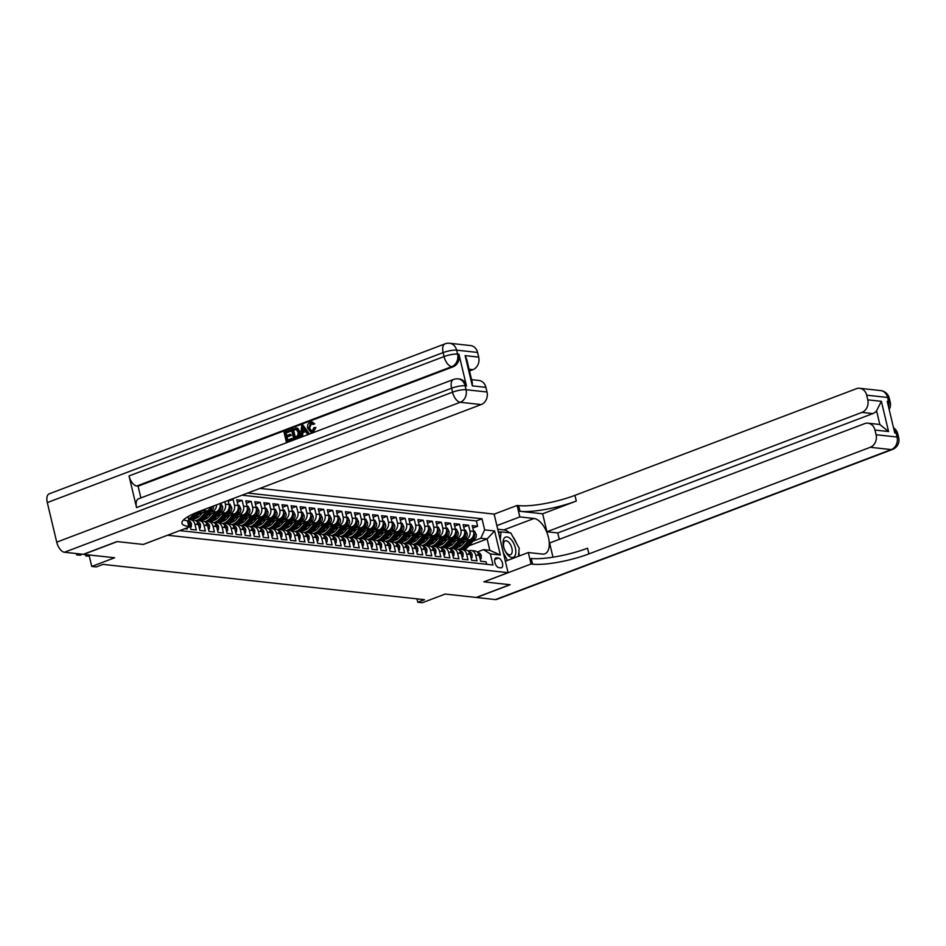 <?xml version="1.0" encoding="UTF-8"?>
<svg xmlns="http://www.w3.org/2000/svg" width="946" height="946" viewBox="0 0 946 946"><rect width="100%" height="100%" fill="white"/><g stroke="black" fill="none" stroke-linecap="round" stroke-linejoin="round"><path stroke-width="1.42" d="M89.019 554.947L91.75 566.429L114.643 557.762L83.626 554.356L117.28 541.597L143.319 544.458L167.537 535.235L508.073 572.673L494.131 514.104L259.973 488.396M508.073 572.673L483.844 581.849L509.882 584.711L476.228 597.458L445.211 594.053L422.318 602.732L417.789 602.235L424.518 599.681L103.008 564.384L96.279 566.926L91.75 566.429M184.671 528.743L187.237 529.027L186.965 527.88M190.205 526.65L190.856 529.429L196.295 530.02L194.923 524.25L198.542 524.64A6.657 5.581 -83.7 0 0 193.883 520.064L190.264 519.661A6.657 5.581 96.3 0 1 194.923 524.25M198.542 524.64L199.913 530.422L205.353 531.013L203.981 525.243L207.6 525.633A6.657 5.581 -83.7 0 0 202.941 521.057L199.322 520.655A6.657 5.581 96.3 0 1 203.981 525.243M208.333 528.731L209.397 528.849L209.539 525.858L207.6 525.645L208.971 531.416L214.411 532.007L213.027 526.236L216.658 526.638A6.657 5.581 -83.7 0 0 211.999 522.05L208.368 521.648A6.657 5.581 96.3 0 1 213.027 526.236M217.391 529.725L218.455 529.843L218.597 526.851L216.658 526.638L218.029 532.409L223.469 533.012L222.085 527.229L225.716 527.632A6.657 5.581 -83.7 0 0 221.057 523.043L217.426 522.641A6.657 5.581 96.3 0 1 222.085 527.229M226.449 530.718L227.513 530.836L227.655 527.844L225.716 527.632L227.087 533.402L232.527 534.005L231.143 528.223L234.774 528.625A6.657 5.581 -83.7 0 0 230.115 524.037L226.484 523.646A6.657 5.581 96.3 0 1 231.143 528.223M235.507 531.711L236.571 531.829L236.713 528.838L234.774 528.625L236.145 534.395L241.573 534.998L240.201 529.216L243.82 529.618A6.657 5.581 -83.7 0 0 239.161 525.03L235.542 524.64A6.657 5.581 96.3 0 1 240.201 529.216M244.565 532.704L245.617 532.823L245.771 529.831L243.832 529.618L245.203 535.389L250.631 535.992L249.259 530.209L252.878 530.611A6.657 5.581 -83.7 0 0 248.219 526.023L244.6 525.633A6.657 5.581 96.3 0 1 249.259 530.209M253.623 533.698L254.675 533.816L254.829 530.836L252.878 530.611L254.261 536.382L259.689 536.985L258.317 531.203L261.936 531.605A6.657 5.581 -83.7 0 0 257.277 527.017L253.658 526.626A6.657 5.581 96.3 0 1 258.317 531.203M262.669 534.703L263.733 534.809L263.887 531.829L261.936 531.617L263.319 537.387L268.747 537.978L267.375 532.208L270.994 532.598A6.657 5.581 -83.7 0 0 266.334 528.022L262.716 527.62A6.657 5.581 96.3 0 1 267.375 532.208M271.727 535.696L272.791 535.803L272.945 532.823L270.994 532.61L272.365 538.38L277.805 538.972L276.433 533.201L280.051 533.591A6.657 5.581 -83.7 0 0 275.392 529.015L271.774 528.613A6.657 5.581 96.3 0 1 276.433 533.201M280.785 536.689L281.849 536.808L281.991 533.816L280.051 533.603L281.423 539.374L286.863 539.965L285.479 534.194L289.109 534.585A6.657 5.581 -83.7 0 0 284.45 530.008L280.832 529.606A6.657 5.581 96.3 0 1 285.479 534.194M289.843 537.683L290.907 537.801L291.049 534.809L289.109 534.596L290.481 540.367L295.921 540.958L294.537 535.188L298.167 535.578A6.657 5.581 -83.7 0 0 293.508 531.002L289.878 530.6A6.657 5.581 96.3 0 1 294.537 535.188M298.167 535.578L299.539 541.36L304.979 541.952L303.595 536.181L307.225 536.583A6.657 5.581 -83.7 0 0 302.566 531.995L298.936 531.593A6.657 5.581 96.3 0 1 303.595 536.181M307.958 539.669L309.023 539.788L309.165 536.796L307.225 536.583L308.597 542.354L314.025 542.945L312.653 537.174L316.271 537.576A6.657 5.581 -83.7 0 0 311.624 532.988L307.994 532.586A6.657 5.581 96.3 0 1 312.653 537.174M317.016 540.663L318.069 540.781L318.223 537.789L316.283 537.576L317.655 543.347L323.083 543.95L321.711 538.168L325.329 538.57A6.657 5.581 -83.7 0 0 320.67 533.982L317.052 533.579A6.657 5.581 96.3 0 1 321.711 538.168M326.074 541.656L327.127 541.774L327.281 538.782L325.329 538.57L326.713 544.34L332.141 544.943L330.769 539.161L334.387 539.563A6.657 5.581 -83.7 0 0 329.728 534.975L326.11 534.585A6.657 5.581 96.3 0 1 330.769 539.161M335.132 542.649L336.185 542.768L336.338 539.776L334.387 539.563L335.771 545.334L341.199 545.937L339.827 540.154L343.445 540.556A6.657 5.581 -83.7 0 0 338.786 535.968L335.168 535.578A6.657 5.581 96.3 0 1 339.827 540.154M344.178 543.643L345.243 543.761L345.396 540.769L343.445 540.556L344.817 546.327L350.257 546.93L348.885 541.147L352.503 541.55A6.657 5.581 -83.7 0 0 347.844 536.961L344.226 536.571A6.657 5.581 96.3 0 1 348.885 541.147M353.236 544.636L354.301 544.754L354.443 541.774L352.503 541.55L353.875 547.32L359.314 547.923L357.943 542.141L361.561 542.543A6.657 5.581 -83.7 0 0 356.902 537.955L353.284 537.565A6.657 5.581 96.3 0 1 357.943 542.141M362.294 545.641L363.359 545.747L363.5 542.768L361.561 542.555L362.933 548.325L368.372 548.917L366.989 543.146L370.619 543.536A6.657 5.581 -83.7 0 0 365.96 538.96L362.33 538.558A6.657 5.581 96.3 0 1 366.989 543.146M371.352 546.634L372.417 546.741L372.558 543.761L370.619 543.548L371.991 549.319L377.43 549.91L376.047 544.139L379.677 544.529A6.657 5.581 -83.7 0 0 375.018 539.953L371.388 539.551A6.657 5.581 96.3 0 1 376.047 544.139M380.41 547.628L381.475 547.746L381.616 544.754L379.677 544.541L381.049 550.312L386.488 550.903L385.105 545.133L388.735 545.523A6.657 5.581 -83.7 0 0 384.076 540.946L380.446 540.544A6.657 5.581 96.3 0 1 385.105 545.133M389.468 548.621L390.532 548.739L390.674 545.747L388.735 545.535L390.107 551.305L395.534 551.896L394.163 546.126L397.781 546.516A6.657 5.581 -83.7 0 0 393.122 541.94L389.504 541.538A6.657 5.581 96.3 0 1 394.163 546.126M397.781 546.516L399.165 552.298L404.592 552.89L403.221 547.119L406.839 547.521A6.657 5.581 -83.7 0 0 402.18 542.933L398.562 542.531A6.657 5.581 96.3 0 1 403.221 547.119M407.584 550.607L408.637 550.726L408.79 547.734L406.839 547.521L408.223 553.292L413.65 553.883L412.279 548.112L415.897 548.514A6.657 5.581 -83.7 0 0 411.238 543.926L407.62 543.524A6.657 5.581 96.3 0 1 412.279 548.112M416.63 551.601L417.694 551.719L417.848 548.727L415.897 548.514L417.281 554.285L422.708 554.888L421.337 549.106L424.955 549.508A6.657 5.581 -83.7 0 0 420.296 544.92L416.678 544.529A6.657 5.581 96.3 0 1 421.337 549.106M425.688 552.594L426.752 552.712L426.906 549.721L424.955 549.508L426.327 555.278L431.766 555.881L430.395 550.099L434.013 550.501A6.657 5.581 -83.7 0 0 429.354 545.913L425.735 545.523A6.657 5.581 96.3 0 1 430.395 550.099M434.746 553.587L435.81 553.706L435.952 550.714L434.013 550.501L435.385 556.272L440.824 556.875L439.441 551.092L443.071 551.494A6.657 5.581 -83.7 0 0 438.412 546.906L434.793 546.516A6.657 5.581 96.3 0 1 439.441 551.092M443.804 554.581L444.868 554.699L445.01 551.707L443.071 551.494L444.443 557.265L449.882 557.868L448.499 552.086L452.129 552.488A6.657 5.581 -83.7 0 0 447.47 547.9L443.84 547.509A6.657 5.581 96.3 0 1 448.499 552.086M452.862 555.574L453.926 555.692L454.068 552.712L452.129 552.488L453.501 558.27L458.94 558.861L457.557 553.079L461.187 553.481A6.657 5.581 -83.7 0 0 456.528 548.905L452.898 548.503A6.657 5.581 96.3 0 1 457.557 553.079M461.92 556.579L462.984 556.686L463.126 553.706L461.187 553.493L462.559 559.263L467.986 559.855L466.615 554.084L470.233 554.474A6.657 5.581 -83.7 0 0 465.586 549.898L461.955 549.496A6.657 5.581 96.3 0 1 466.615 554.084M470.978 557.572L472.03 557.691L472.184 554.699L470.245 554.486L471.616 560.257L477.044 560.848L475.672 555.077A6.657 5.581 -83.7 0 0 471.013 550.489A6.657 5.581 -83.7 0 0 468.778 550.785L468.187 551.01M461.589 542.85L469.689 539.788A6.657 5.581 -83.7 0 0 473.568 531.416L472.184 525.633L477.624 526.236L472.764 528.069M463.954 540.19L466.059 539.386A6.657 5.581 -83.7 0 0 469.937 531.013L468.566 525.243L463.706 527.076M468.566 525.243L463.126 524.64L464.51 530.422A6.657 5.581 -83.7 0 1 460.631 538.794L452.531 541.857M443.473 540.864L451.573 537.801A6.657 5.581 -83.7 0 0 455.452 529.429L454.08 523.646L459.508 524.25L454.659 526.082M434.415 539.87L442.515 536.808A6.657 5.581 -83.7 0 0 446.394 528.436L445.022 522.653L450.45 523.256L445.601 525.089M425.357 538.877L433.457 535.803A6.657 5.581 -83.7 0 0 437.336 527.442L435.964 521.66L441.392 522.251L436.544 524.096M416.299 537.884L424.399 534.809A6.657 5.581 -83.7 0 0 428.278 526.437L426.906 520.667L432.334 521.258L427.486 523.103M407.253 536.89L415.353 533.816A6.657 5.581 -83.7 0 0 419.22 525.444L417.848 519.673L423.288 520.265L418.428 522.109M398.195 535.897L406.295 532.823A6.657 5.581 -83.7 0 0 410.174 524.451L408.79 518.68L414.23 519.271L409.37 521.116M389.137 534.904L397.237 531.829A6.657 5.581 -83.7 0 0 401.116 523.457L399.732 517.687L405.172 518.278L400.312 520.123M380.079 533.911L388.179 530.836A6.657 5.581 -83.7 0 0 392.058 522.464L390.674 516.693L396.114 517.285L391.254 519.129M371.021 532.905L379.121 529.843A6.657 5.581 -83.7 0 0 383 521.471L381.616 515.688L387.056 516.291L382.208 518.124M361.963 531.912L370.063 528.849A6.657 5.581 -83.7 0 0 373.942 520.477L372.57 514.695L377.998 515.298L373.15 517.131M352.905 530.919L361.005 527.856A6.657 5.581 -83.7 0 0 364.884 519.484L363.512 513.702L368.94 514.305L364.092 516.138M343.847 529.926L351.947 526.863A6.657 5.581 -83.7 0 0 355.826 518.491L354.454 512.708L359.882 513.311L355.034 515.144M334.801 528.932L342.89 525.87A6.657 5.581 -83.7 0 0 346.768 517.497L345.396 511.715L350.824 512.318L345.976 514.151M325.743 527.939L333.843 524.864A6.657 5.581 -83.7 0 0 337.71 516.504L336.338 510.722L341.778 511.313L336.918 513.158M316.685 526.946L324.785 523.871A6.657 5.581 -83.7 0 0 328.664 515.499L327.281 509.728L332.72 510.32L327.86 512.164M307.627 525.952L315.728 522.878A6.657 5.581 -83.7 0 0 319.606 514.506L318.223 508.735L323.662 509.326L318.802 511.171M298.569 524.959L306.67 521.885A6.657 5.581 -83.7 0 0 310.548 513.512L309.165 507.742L314.604 508.333L309.744 510.178M289.511 523.966L297.612 520.891A6.657 5.581 -83.7 0 0 301.49 512.519L300.119 506.749L305.546 507.34L300.698 509.185M280.454 522.961L288.554 519.898A6.657 5.581 -83.7 0 0 292.432 511.526L291.061 505.755L296.488 506.347L291.64 508.191M271.396 521.967L279.496 518.905A6.657 5.581 -83.7 0 0 283.374 510.533L282.003 504.75L287.43 505.353L282.582 507.186M262.338 520.974L270.438 517.911A6.657 5.581 -83.7 0 0 274.316 509.539L272.945 503.757L278.372 504.36L273.524 506.193M253.292 519.981L261.392 516.918A6.657 5.581 -83.7 0 0 265.258 508.546L263.887 502.764L269.326 503.367L264.466 505.199M244.234 518.987L252.334 515.925A6.657 5.581 -83.7 0 0 256.2 507.553L254.829 501.77L260.268 502.373L255.408 504.206M235.176 517.994L243.276 514.931A6.657 5.581 -83.7 0 0 247.154 506.559L245.771 500.777L251.21 501.38L246.35 503.213M226.118 517.001L234.218 513.926A6.657 5.581 -83.7 0 0 238.096 505.554L236.713 499.784L242.152 500.375L237.292 502.22M231.451 499.204L233.094 499.382L228.246 501.226M213.619 505.956A4.411 3.701 96.3 0 1 212.46 509.977L205.637 517.687L203.91 517.497A12.747 10.666 -83.7 0 1 199.287 520.655A6.657 5.581 96.3 0 0 197.087 520.95L196.496 521.175M220.714 503.272L222.606 506.559A4.411 3.701 96.3 0 1 221.518 510.97L214.683 518.68L212.968 518.491A12.747 10.666 -83.7 0 1 208.333 521.648A6.657 5.581 96.3 0 0 206.133 521.944L205.53 522.18M228.944 504.171L230.008 504.289L231.664 507.553A4.411 3.701 96.3 0 1 230.576 511.975L223.741 519.673L222.026 519.484A12.747 10.666 -83.7 0 1 217.391 522.641A6.657 5.581 96.3 0 0 215.191 522.937L214.588 523.173M226.484 523.646A6.657 5.581 96.3 0 0 224.249 523.93L223.623 524.155M235.542 524.64A6.657 5.581 96.3 0 0 233.307 524.924L232.681 525.148M244.6 525.633A6.657 5.581 96.3 0 0 242.365 525.929L241.774 526.142M265.176 508.156L266.228 508.274L267.895 511.538A4.411 3.701 96.3 0 1 266.796 515.948L259.973 523.658L258.246 523.469A12.747 10.666 -83.7 0 1 253.623 526.626A6.657 5.581 96.3 0 0 251.423 526.922L250.832 527.135M274.222 509.149L275.286 509.267L276.942 512.531A4.411 3.701 96.3 0 1 275.854 516.942L269.031 524.652L267.304 524.462A12.747 10.666 -83.7 0 1 262.681 527.62A6.657 5.581 96.3 0 0 260.481 527.915L259.866 528.14M271.774 528.613A6.657 5.581 96.3 0 0 269.539 528.909L268.948 529.133M280.832 529.606A6.657 5.581 96.3 0 0 278.585 529.902L277.958 530.115M289.878 530.6A6.657 5.581 96.3 0 0 287.643 530.895L287.016 531.108M298.936 531.593A6.657 5.581 96.3 0 0 296.701 531.889L296.122 532.113M319.512 514.116L320.576 514.234L322.231 517.497A4.411 3.701 96.3 0 1 321.143 521.908L314.309 529.618L312.594 529.429A12.747 10.666 -83.7 0 1 307.958 532.586A6.657 5.581 96.3 0 0 305.759 532.882L305.132 533.095M328.569 515.109L329.622 515.227L331.289 518.491A4.411 3.701 96.3 0 1 330.189 522.913L323.366 530.611L321.652 530.422A12.747 10.666 -83.7 0 1 317.016 533.579A6.657 5.581 96.3 0 0 314.817 533.875L314.214 534.112M326.11 534.585A6.657 5.581 96.3 0 0 323.875 534.868L323.284 535.093M335.168 535.578A6.657 5.581 96.3 0 0 332.933 535.862L332.306 536.086M344.226 536.571A6.657 5.581 96.3 0 0 341.991 536.867L341.4 537.08M364.789 519.094L365.854 519.212L367.509 522.476A4.411 3.701 96.3 0 1 366.421 526.887L359.598 534.596L357.872 534.407A12.747 10.666 -83.7 0 1 353.248 537.565A6.657 5.581 96.3 0 0 351.049 537.86L350.458 538.073M373.847 520.087L374.912 520.205L376.567 523.469A4.411 3.701 96.3 0 1 375.479 527.88L368.644 535.59L366.93 535.401A12.747 10.666 -83.7 0 1 362.294 538.558A6.657 5.581 96.3 0 0 360.095 538.853L359.492 539.078M382.905 521.08L383.97 521.199L385.625 524.462A4.411 3.701 96.3 0 1 384.537 528.873L377.702 536.583L375.988 536.394A12.747 10.666 -83.7 0 1 371.352 539.551A6.657 5.581 96.3 0 0 369.153 539.847L368.573 540.071M380.446 540.544A6.657 5.581 96.3 0 0 378.211 540.84L377.584 541.053M389.504 541.538A6.657 5.581 96.3 0 0 387.269 541.833L386.642 542.046M398.562 542.531A6.657 5.581 96.3 0 0 396.327 542.827L395.735 543.051M419.137 525.054L420.19 525.172L421.857 528.436A4.411 3.701 96.3 0 1 420.757 532.846L413.934 540.556L412.208 540.367A12.747 10.666 -83.7 0 1 407.584 543.524A6.657 5.581 96.3 0 0 405.385 543.82L404.758 544.033M428.183 526.047L429.248 526.165L430.903 529.429A4.411 3.701 96.3 0 1 429.815 533.851L422.992 541.55L421.266 541.36A12.747 10.666 -83.7 0 1 416.642 544.518A6.657 5.581 96.3 0 0 414.443 544.813L413.828 545.05M425.735 545.523A6.657 5.581 96.3 0 0 423.501 545.807L422.909 546.031M434.793 546.516A6.657 5.581 96.3 0 0 432.559 546.8L431.932 547.025M443.84 547.509A6.657 5.581 96.3 0 0 441.605 547.805L440.978 548.018M452.898 548.503A6.657 5.581 96.3 0 0 450.663 548.798L450.083 549.011M473.473 531.025L474.537 531.144L476.193 534.407A4.411 3.701 96.3 0 1 475.105 538.818L468.27 546.528L466.555 546.339A12.747 10.666 -83.7 0 1 461.92 549.496A6.657 5.581 96.3 0 0 459.721 549.792L459.094 550.004M498.507 558.057L496.52 557.833A5.168 2.602 69.2 0 0 495.858 557.915A5.168 2.602 69.2 0 0 495.054 563.047A5.168 2.602 69.2 0 0 498.861 567.647L500.848 567.872A5.168 2.602 69.2 0 0 501.51 567.789A5.168 2.602 69.2 0 0 502.314 562.657A5.168 2.602 69.2 0 0 498.507 558.057L494.758 559.476M179.764 530.611L493.02 564.999L490.383 553.93L483.489 549.638L477.222 552.003M468.873 545.842L487.119 538.936L480.781 538.239L484.648 529.866L482.011 518.786L247.675 493.055M484.648 529.866L494.616 530.966L500.351 555.018L490.383 553.93M198.944 514.021L207.044 510.946A6.657 5.581 -83.7 0 0 210.651 507.091M201.309 511.348L203.425 510.544L207.044 510.946M208.002 515.014L216.102 511.94A6.657 5.581 -83.7 0 0 219.98 503.568L219.933 503.568M195.03 518.16L198.731 516.753M210.367 512.342L212.483 511.55L216.102 511.94M217.06 516.008L225.16 512.933A6.657 5.581 -83.7 0 0 229.038 504.561L228.069 500.493M204.088 519.153L207.789 517.746M219.425 513.335L221.541 512.543L225.16 512.933M213.146 520.146L216.847 518.739M228.483 514.34L230.599 513.536L234.218 513.926M222.192 521.14L225.905 519.732M237.529 515.334L239.645 514.529L243.276 514.931M231.25 522.133L234.963 520.726M246.587 516.327L248.703 515.523L252.334 515.925M240.308 523.126L244.021 521.719M255.645 517.32L257.761 516.516L261.392 516.918M249.366 524.119L253.079 522.724M264.703 518.313L266.819 517.509L270.438 517.911M258.424 525.113L262.137 523.717M273.761 519.307L275.877 518.503L279.496 518.905M267.481 526.118L271.195 524.711M282.819 520.3L284.935 519.496L288.554 519.898M276.539 527.111L280.241 525.704M291.876 521.293L293.993 520.489L297.612 520.891M285.597 528.105L289.299 526.697M300.934 522.287L303.051 521.494L306.67 521.885M294.655 529.098L298.357 527.691M309.992 523.28L312.097 522.488L315.728 522.878M303.701 530.091L307.415 528.684M319.039 524.273L321.155 523.481L324.785 523.871M312.759 531.084L316.472 529.677M328.096 525.278L330.213 524.474L333.843 524.864M321.817 532.078L325.53 530.671M337.154 526.272L339.271 525.468L342.89 525.87M330.875 533.071L334.588 531.664M346.212 527.265L348.329 526.461L351.947 526.863M339.933 534.064L343.646 532.657M355.27 528.258L357.387 527.454L361.005 527.856M348.991 535.058L352.692 533.662M364.328 529.252L366.445 528.447L370.063 528.849M358.049 536.051L361.75 534.656M373.386 530.245L375.503 529.441L379.121 529.843M367.107 537.056L370.808 535.649M382.444 531.238L384.561 530.434L388.179 530.836M376.165 538.049L379.866 536.642M391.49 532.231L393.607 531.427L397.237 531.829M385.211 539.043L388.924 537.635M400.548 533.225L402.665 532.432L406.295 532.823M394.269 540.036L397.982 538.629M409.606 534.218L411.723 533.426L415.353 533.816M403.327 541.029L407.04 539.622M418.664 535.223L420.781 534.419L424.399 534.809M412.385 542.023L416.098 540.615M427.722 536.216L429.839 535.412L433.457 535.803M421.443 543.016L425.156 541.609M436.78 537.21L438.897 536.406L442.515 536.808M430.501 544.009L434.202 542.602M445.838 538.203L447.955 537.399L451.573 537.801M439.559 545.002L443.26 543.595M454.896 539.196L457.013 538.392L460.631 538.794M448.617 545.996L452.318 544.6M477.624 526.236L476.358 520.927L242.01 495.207M224.829 501.711L225.408 504.171A6.657 5.581 96.3 0 1 221.541 512.543M233.094 499.382L234.466 505.164A6.657 5.581 96.3 0 1 230.599 513.536M242.152 500.375L243.524 506.157A6.657 5.581 96.3 0 1 239.645 514.529M251.21 501.38L252.582 507.151A6.657 5.581 96.3 0 1 248.703 515.523M260.268 502.373L261.64 508.144A6.657 5.581 96.3 0 1 257.761 516.516M269.326 503.367L270.698 509.137A6.657 5.581 96.3 0 1 266.819 517.509M278.372 504.36L279.756 510.131A6.657 5.581 96.3 0 1 275.877 518.503M287.43 505.353L288.814 511.124A6.657 5.581 96.3 0 1 284.935 519.496M296.488 506.347L297.872 512.129A6.657 5.581 96.3 0 1 293.993 520.489M305.546 507.34L306.918 513.122A6.657 5.581 96.3 0 1 303.051 521.494M314.604 508.333L315.976 514.116A6.657 5.581 96.3 0 1 312.097 522.488M323.662 509.326L325.034 515.109A6.657 5.581 96.3 0 1 321.155 523.481M332.72 510.32L334.092 516.102A6.657 5.581 96.3 0 1 330.213 524.474M341.778 511.313L343.15 517.095A6.657 5.581 96.3 0 1 339.271 525.468M350.824 512.318L352.208 518.089A6.657 5.581 96.3 0 1 348.329 526.461M359.882 513.311L361.266 519.082A6.657 5.581 96.3 0 1 357.387 527.454M368.94 514.305L370.324 520.075A6.657 5.581 96.3 0 1 366.445 528.447M377.998 515.298L379.381 521.069A6.657 5.581 96.3 0 1 375.503 529.441M387.056 516.291L388.428 522.062A6.657 5.581 96.3 0 1 384.561 530.434M396.114 517.285L397.486 523.067A6.657 5.581 96.3 0 1 393.607 531.427M405.172 518.278L406.544 524.06A6.657 5.581 96.3 0 1 402.665 532.432M414.23 519.271L415.601 525.054A6.657 5.581 96.3 0 1 411.723 533.426M423.288 520.265L424.659 526.047A6.657 5.581 96.3 0 1 420.781 534.419M432.334 521.258L433.717 527.04A6.657 5.581 96.3 0 1 429.839 535.412M441.392 522.251L442.775 528.034A6.657 5.581 96.3 0 1 438.897 536.406M450.45 523.256L451.833 529.027A6.657 5.581 96.3 0 1 447.955 537.399M459.508 524.25L460.879 530.02A6.657 5.581 96.3 0 1 457.013 538.392M486.693 564.313L486.102 561.841L480.674 561.25L479.291 555.468A6.657 5.581 -83.7 0 0 474.632 550.891L471.013 550.489M483.489 549.638L489.827 550.336L487.119 538.936L494.616 530.966M457.663 546.989L461.376 545.594M473 541.183L480.781 538.239M416.985 598.853L417.789 602.235M476.358 520.927L482.011 518.786M216.563 504.845A6.657 5.581 96.3 0 1 212.483 511.55M205.672 508.972A6.657 5.581 96.3 0 1 203.425 510.544M188.715 519.744A6.657 5.581 96.3 0 1 190.264 519.661M489.827 550.336L500.351 555.018M480.036 558.566L481.088 558.684L481.242 555.609A4.411 3.701 -83.7 0 0 478.404 552.689L477.825 552.582M477.99 554.179L479.078 554.297A4.411 3.701 -83.7 0 0 478.522 553.54M480.142 559.039L481.088 558.684M465.172 541.502L462.523 544.494A10.583 8.857 96.3 0 1 457.001 547.474M469.062 540.024L463.741 546.031A12.747 10.666 96.3 0 1 458.242 549.437M468.27 546.528A12.747 10.666 96.3 0 1 463.646 549.685M466.555 546.339L473.378 538.629A4.411 3.701 -83.7 0 0 474.585 535.471L473.497 535.353A4.411 3.701 96.3 0 1 472.291 538.51L465.467 546.22A12.747 10.666 96.3 0 1 458.857 549.815L459.449 549.898M473.461 535.897L474.585 535.471L473.497 535.353M508.617 555.787A10.832 5.451 69.2 0 0 515.771 552.902A10.832 5.451 69.2 0 0 510.261 538.617A10.832 5.451 69.2 0 0 503.118 541.49A10.832 5.451 69.2 0 0 508.617 555.787M507.293 553.682A7.414 3.725 69.2 0 0 510.473 554.734A7.414 3.725 69.2 0 0 512.07 549.2A7.414 3.725 69.2 0 0 508.416 541.928A7.414 3.725 69.2 0 0 505.223 540.875A7.414 3.725 69.2 0 0 503.627 546.41A7.414 3.725 69.2 0 0 507.293 553.682M498.577 532.787L501.025 531.865L510.805 532.941L519.224 548.278L518.455 556.272M507.505 560.422L503.355 552.854M500.268 539.87L501.025 531.865M880.643 390.592A9.992 9.992 0 0 1 889.275 398.219A9.992 2.152 166.6 0 0 887.632 397.474L866.666 395.168A9.992 8.372 -83.7 0 0 859.678 388.298L880.643 390.592A9.992 8.372 96.3 0 1 887.632 397.474L888.566 401.423L887.218 401.281L894.75 432.925L896.11 433.079L897.056 437.04A9.992 8.372 96.3 0 1 891.238 449.598L870.273 447.292A9.992 8.372 -83.7 0 0 876.091 434.734L897.056 437.04A9.992 2.152 -13.4 0 1 898.7 437.785A9.992 9.992 0 0 1 892.516 449.445A9.992 5.026 69.2 0 1 891.238 449.598L495.42 599.575L476.5 597.494L510.154 584.734L483.938 581.861L531.061 564.005L532.598 564.171A41.648 8.94 166.6 0 0 588.897 553.907L870.273 447.292M505.353 561.238L528.317 552.535L542.496 554.084A18.743 9.425 69.2 0 0 544.896 553.812A18.743 9.425 69.2 0 0 547.829 535.164A18.743 9.425 69.2 0 0 534.017 518.479L519.839 516.918L517.107 505.448L518.645 505.613A41.648 8.94 166.6 0 0 574.943 495.349L856.319 388.735A9.992 8.372 -83.7 0 1 859.678 388.298M528.317 552.535L531.061 564.005M867.99 423.193L878.858 424.387A9.992 8.372 96.3 0 1 879.851 424.565L876.564 410.789L881.365 401.329L888.566 431.553L874.979 430.063A9.992 8.372 -83.7 0 0 867.99 423.193A9.992 8.372 -83.7 0 0 864.632 423.631L549.602 543.004L552.984 557.194M559.311 539.326L557.785 532.953L546.918 531.758L861.96 412.397A9.992 8.372 -83.7 0 0 867.778 399.839L881.365 401.329M542.649 513.796L520.004 511.313A41.648 8.94 166.6 0 0 576.303 501.049L542.649 513.796L546.918 531.758M874.979 430.063L876.091 434.734M892.516 449.445L496.709 599.421A9.992 5.026 -110.8 0 1 495.42 599.575M496.875 525.621L519.839 516.918M494.131 514.151L517.107 505.448M866.666 395.168L867.778 399.839M876.564 410.789A9.992 8.372 96.3 0 1 872.827 413.591L861.96 412.397M557.785 532.953L872.827 413.591M532.598 564.171L531.238 558.471A41.648 8.94 166.6 0 0 587.537 548.207L588.897 553.907M888.566 431.553L879.851 424.565M497.726 529.228L503.851 529.902A18.743 9.425 -110.8 0 1 509.456 532.787M512.838 536.63A18.743 9.425 -110.8 0 1 516.469 543.264M518.869 551.932A18.743 9.425 -110.8 0 1 519.129 556.012M500.623 532.019L498.329 531.758M311.742 423.229L309.567 428.018L311.589 430.986M315.172 427.486L312.618 431.896L310.879 432.18L307.698 428.372C307.06 425.44 307.923 423.37 310.276 422.164L311.719 421.951L314.048 423.749L312.984 424.47L310.489 423.288L308.834 427.935C309.271 430.205 310.406 431.163 312.251 430.844L313.954 427.604L315.893 427.568L313.351 431.979L311.258 432.192M312.085 422.022L314.77 423.832L312.984 424.47M305.759 431.542L302.862 432.629L302.637 435.905L300.698 436.283L301.644 425.57L302.933 425.085L308.396 433.363L307.19 433.824L305.582 431.246L302.129 432.559L301.916 435.822L300.698 436.283M302.933 425.085L309.129 433.445L307.19 433.824M289.701 430.099L289.973 431.187L285.408 432.913L286.106 435.846L290.351 434.226L290.611 435.326L286.366 436.934L287.146 440.221L291.912 438.424L292.905 439.594L286.271 441.747L284.013 432.251L290.434 430.17L290.694 431.27L286.13 432.996L286.756 435.598M290.351 434.226L291.333 435.408L287.087 437.017L287.797 439.973M466.473 385.909L465.113 385.755A9.992 8.372 -83.7 0 0 458.124 378.885L459.484 379.027A9.992 8.372 96.3 0 1 466.473 385.909L458.928 354.253A9.992 8.372 96.3 0 1 453.11 366.812L451.75 366.658L136.721 486.031A9.992 5.026 -110.8 0 1 129.023 475.933L136.567 507.588A9.992 5.026 -110.8 0 1 138.459 498.838L453.489 379.476A9.992 5.026 69.2 0 0 451.597 388.215L136.567 507.588M140.871 497.927L138.081 486.173L453.11 366.812M295.684 427.982L297.754 428.29L296.417 428.053L297.754 428.29L299.941 431.695C300.674 434.722 299.811 436.804 297.351 437.903L293.733 438.92L291.463 429.425L297.02 428.207L299.208 431.613C299.953 434.652 299.078 436.721 296.618 437.832L293.733 438.92M117.008 541.573L143.224 544.447L190.347 526.591L188.81 526.425A41.648 8.94 -13.4 0 1 181.951 523.327A41.648 8.94 -13.4 0 1 199.819 511.183L481.207 404.569L460.241 402.275L64.423 552.251L83.354 554.321L117.008 541.573M190.347 526.591L187.982 516.658M465.125 355.625L466.78 359.527L472.302 382.704L472.326 385.85L465.125 355.625L478.7 357.115L477.588 352.444L456.622 350.15L457.568 354.1L458.928 354.253M478.7 357.115A9.992 8.372 96.3 0 1 472.894 369.673L469.098 369.259M469.512 370.95L472.894 369.673M129.023 475.933L444.052 356.571L443.118 352.61A9.992 2.152 166.6 0 1 456.622 350.15A9.992 8.372 -83.7 0 0 449.646 343.268L470.611 345.574A9.992 8.372 96.3 0 1 477.588 352.444M64.423 552.251A9.992 5.026 -110.8 0 1 56.725 542.153L47.3 502.586A9.992 5.026 -110.8 0 1 49.192 493.836L445.01 343.859A9.992 5.026 69.2 0 0 443.118 352.61L47.3 502.586M471.581 379.665L478.924 380.469A9.992 8.372 96.3 0 1 485.901 387.352L472.326 385.85M56.725 542.153L452.543 392.176L451.597 388.215A9.992 2.152 166.6 0 1 465.113 385.755L466.059 389.717L487.024 392.011L485.901 387.352M487.024 392.011A9.992 8.372 96.3 0 1 481.207 404.569M138.081 486.173L136.721 486.031M188.81 526.425L187.45 520.726A41.648 8.94 -13.4 0 1 183.512 519.945M291.912 438.424L292.905 439.594M292.172 439.512L286.271 441.747M286.366 436.934L287.087 437.017M290.611 435.326L291.333 435.408M285.408 432.913L286.13 432.996M289.973 431.187L290.694 431.27M294.608 437.395L298.025 435.373L298.073 432.026L295.885 429.165L292.87 430.099L294.608 437.395M296.618 437.832L297.351 437.903M299.208 431.613L299.941 431.695M292.87 430.099L293.591 430.17L295.258 437.147M296.606 429.248L293.591 430.17M294.502 429.472L295.235 429.555M302.413 428.384L302.212 431.329L304.979 430.288L302.554 426.421L302.968 431.045M301.916 435.822L302.637 435.905M302.129 432.559L302.862 432.629M308.396 433.363L309.129 433.445M303.276 426.504L303.146 428.467M308.834 427.935L309.567 428.018M311.234 430.986L312.251 430.844M314.048 423.749L314.77 423.832M312.618 431.896L313.351 431.979M472.184 554.699L472.184 554.616A4.411 3.701 -83.7 0 0 469.346 551.695L468.767 551.589M468.932 553.185L470.02 553.304A4.411 3.701 -83.7 0 0 469.464 552.547M471.084 558.045L472.03 557.691M463.126 553.706L463.126 553.623A4.411 3.701 -83.7 0 0 460.288 550.702L459.709 550.596M459.874 552.192L460.962 552.31A4.411 3.701 -83.7 0 0 460.406 551.553M462.026 557.052L462.984 556.686M454.068 552.712L454.068 552.63A4.411 3.701 -83.7 0 0 451.23 549.709L450.651 549.602M450.816 551.199L451.904 551.317A4.411 3.701 -83.7 0 0 451.348 550.56M452.98 556.059L453.926 555.692M445.01 551.707L445.022 551.636A4.411 3.701 -83.7 0 0 442.184 548.715L441.593 548.609M441.758 550.205L442.846 550.324A4.411 3.701 -83.7 0 0 442.302 549.567M443.922 555.066L444.868 554.699M456.114 540.497L453.465 543.489A10.583 8.857 96.3 0 1 447.943 546.481M460.016 539.031L454.683 545.038A12.747 10.666 96.3 0 1 449.184 548.444M464.415 530.032L465.479 530.15L467.135 533.414A4.411 3.701 96.3 0 1 466.047 537.825L459.212 545.535A12.747 10.666 96.3 0 1 454.588 548.692M452.862 548.503A12.747 10.666 -83.7 0 0 457.497 545.345L464.32 537.635A4.411 3.701 -83.7 0 0 465.527 534.478L464.439 534.348A4.411 3.701 96.3 0 1 463.233 537.517L456.41 545.227A12.747 10.666 96.3 0 1 449.799 548.822M464.403 534.904L465.527 534.478L464.439 534.348M447.056 539.504L444.407 542.496A10.583 8.857 96.3 0 1 438.885 545.487M450.958 538.026L445.625 544.045A12.747 10.666 96.3 0 1 440.127 547.45M455.357 529.039L456.421 529.157L458.077 532.421A4.411 3.701 96.3 0 1 456.989 536.831L450.154 544.541A12.747 10.666 96.3 0 1 445.531 547.687M443.804 547.498A12.747 10.666 -83.7 0 0 448.439 544.352L455.263 536.642A4.411 3.701 -83.7 0 0 456.469 533.473L455.393 533.355A4.411 3.701 96.3 0 1 454.175 536.524L447.352 544.234A12.747 10.666 96.3 0 1 440.741 547.829M455.345 533.911L456.469 533.473L455.393 533.355M437.998 538.51L435.349 541.502A10.583 8.857 96.3 0 1 429.839 544.494M441.9 537.032L436.579 543.051A12.747 10.666 96.3 0 1 431.08 546.457M446.299 528.045L447.363 528.164L449.019 531.427A4.411 3.701 96.3 0 1 447.931 535.838L441.108 543.548A12.747 10.666 96.3 0 1 436.473 546.693M434.746 546.504A12.747 10.666 -83.7 0 0 439.382 543.359L446.205 535.649A4.411 3.701 -83.7 0 0 447.423 532.48L446.335 532.361A4.411 3.701 96.3 0 1 445.128 535.531L438.294 543.24A12.747 10.666 96.3 0 1 431.683 546.835M446.287 532.917L447.423 532.48L446.335 532.361M428.94 537.517L426.291 540.509A10.583 8.857 96.3 0 1 420.781 543.501M432.842 536.039L427.521 542.046A12.747 10.666 96.3 0 1 422.022 545.452M437.241 527.052L438.305 527.159L439.961 530.434A4.411 3.701 96.3 0 1 438.873 534.845L432.05 542.543A12.747 10.666 96.3 0 1 427.415 545.7M425.7 545.511A12.747 10.666 -83.7 0 0 430.324 542.365L437.158 534.656A4.411 3.701 -83.7 0 0 438.365 531.486L437.277 531.368A4.411 3.701 96.3 0 1 436.071 534.537L429.236 542.235A12.747 10.666 96.3 0 1 422.625 545.842L423.217 545.913M437.229 531.912L438.365 531.486L437.277 531.368M435.952 550.714L435.964 550.643A4.411 3.701 -83.7 0 0 433.126 547.722L432.535 547.604M432.7 549.212L433.788 549.33A4.411 3.701 -83.7 0 0 433.244 548.574M434.864 554.072L435.81 553.706M419.882 536.524L417.233 539.516A10.583 8.857 96.3 0 1 411.723 542.507M423.784 535.046L418.463 541.053A12.747 10.666 96.3 0 1 412.964 544.458M422.992 541.55A12.747 10.666 96.3 0 1 418.357 544.707M421.266 541.36L428.1 533.662A4.411 3.701 -83.7 0 0 429.307 530.493L428.219 530.375A4.411 3.701 96.3 0 1 427.013 533.544L420.178 541.242A12.747 10.666 96.3 0 1 413.568 544.849L414.159 544.92M428.171 530.919L429.307 530.493L428.219 530.375M426.906 549.721L426.906 549.65A4.411 3.701 -83.7 0 0 424.068 546.729L423.477 546.611M423.642 548.219L424.73 548.337A4.411 3.701 -83.7 0 0 424.186 547.58M425.806 553.067L426.752 552.712M410.836 535.531L408.175 538.522A10.583 8.857 96.3 0 1 402.665 541.514M414.726 534.052L409.405 540.06A12.747 10.666 96.3 0 1 403.907 543.465M413.934 540.556A12.747 10.666 96.3 0 1 409.299 543.714M412.208 540.367L419.043 532.669A4.411 3.701 -83.7 0 0 420.249 529.5L419.161 529.382A4.411 3.701 96.3 0 1 417.955 532.539L411.12 540.249A12.747 10.666 96.3 0 1 404.521 543.855M419.113 529.926L420.249 529.5L419.161 529.382M417.848 548.727L417.848 548.656A4.411 3.701 -83.7 0 0 415.01 545.724L414.431 545.617M414.596 547.226L415.672 547.344A4.411 3.701 -83.7 0 0 415.128 546.587M416.748 552.074L417.694 551.719M401.778 534.537L399.129 537.529A10.583 8.857 96.3 0 1 393.607 540.521M405.668 533.059L400.347 539.066A12.747 10.666 96.3 0 1 394.849 542.472M410.079 524.06L411.132 524.179L412.799 527.442A4.411 3.701 96.3 0 1 411.699 531.853L404.876 539.563A12.747 10.666 96.3 0 1 400.241 542.72M398.526 542.531A12.747 10.666 -83.7 0 0 403.15 539.374L409.985 531.664A4.411 3.701 -83.7 0 0 411.191 528.507L410.103 528.388A4.411 3.701 96.3 0 1 408.897 531.546L402.074 539.255A12.747 10.666 96.3 0 1 395.463 542.862L395.523 542.898M410.056 528.932L411.191 528.507L410.103 528.388M408.79 547.734L408.79 547.663A4.411 3.701 -83.7 0 0 405.952 544.73L405.373 544.624M405.538 546.22L406.626 546.35A4.411 3.701 -83.7 0 0 406.07 545.582M407.691 551.08L408.637 550.726M392.72 533.544L390.071 536.536A10.583 8.857 96.3 0 1 384.549 539.527M396.611 532.066L391.289 538.073A12.747 10.666 96.3 0 1 385.791 541.479M401.021 523.067L402.074 523.185L403.741 526.449A4.411 3.701 96.3 0 1 402.653 530.86L395.818 538.57A12.747 10.666 96.3 0 1 391.195 541.727M389.468 541.538A12.747 10.666 -83.7 0 0 394.104 538.38L400.927 530.671A4.411 3.701 -83.7 0 0 402.133 527.513L401.045 527.395A4.411 3.701 96.3 0 1 399.839 530.552L393.016 538.262A12.747 10.666 96.3 0 1 386.406 541.857M401.009 527.939L402.133 527.513L401.045 527.395M398.526 549.614L399.579 549.732L399.732 546.67A4.411 3.701 -83.7 0 0 396.894 543.737L396.315 543.631M396.48 545.227L397.568 545.345A4.411 3.701 -83.7 0 0 397.013 544.589M398.633 550.087L399.579 549.732M383.662 532.551L381.013 535.542A10.583 8.857 96.3 0 1 375.491 538.534M387.553 531.073L382.231 537.08A12.747 10.666 96.3 0 1 376.733 540.485M391.963 522.074L393.028 522.192L394.683 525.456A4.411 3.701 96.3 0 1 393.595 529.866L386.76 537.576A12.747 10.666 96.3 0 1 382.137 540.734M380.41 540.544A12.747 10.666 -83.7 0 0 385.046 537.387L391.869 529.677A4.411 3.701 -83.7 0 0 393.075 526.52L391.987 526.402A4.411 3.701 96.3 0 1 390.781 529.559L383.958 537.269A12.747 10.666 96.3 0 1 377.348 540.864L377.939 540.946M391.951 526.946L393.075 526.52L391.987 526.402M390.674 545.747L390.674 545.665A4.411 3.701 -83.7 0 0 387.836 542.744L387.257 542.637M387.422 544.234L388.51 544.352A4.411 3.701 -83.7 0 0 387.955 543.595M389.575 549.094L390.532 548.739M374.604 531.557L371.955 534.549A10.583 8.857 96.3 0 1 366.433 537.541M378.506 530.079L373.173 536.086A12.747 10.666 96.3 0 1 367.675 539.492M377.702 536.583A12.747 10.666 96.3 0 1 373.079 539.74M375.988 536.394L382.811 528.684A4.411 3.701 -83.7 0 0 384.017 525.527L382.941 525.408A4.411 3.701 96.3 0 1 381.723 528.566L374.9 536.276A12.747 10.666 96.3 0 1 368.29 539.87L368.881 539.953M382.894 525.952L384.017 525.527L382.941 525.408M381.616 544.754L381.616 544.671A4.411 3.701 -83.7 0 0 378.778 541.751L378.199 541.644M378.365 543.24L379.452 543.359A4.411 3.701 -83.7 0 0 378.897 542.602M380.529 548.101L381.475 547.746M365.546 530.564L362.897 533.556A10.583 8.857 96.3 0 1 357.375 536.536M369.448 529.086L364.115 535.093A12.747 10.666 96.3 0 1 358.629 538.499M368.644 535.59A12.747 10.666 96.3 0 1 364.021 538.747M366.93 535.401L373.753 527.691A4.411 3.701 -83.7 0 0 374.971 524.533L373.883 524.415A4.411 3.701 96.3 0 1 372.665 527.572L365.842 535.282A12.747 10.666 96.3 0 1 359.232 538.877L359.823 538.96M373.836 524.959L374.971 524.533L373.883 524.415M372.558 543.761L372.57 543.678A4.411 3.701 -83.7 0 0 369.72 540.757L369.141 540.651M369.307 542.247L370.394 542.365A4.411 3.701 -83.7 0 0 369.851 541.609M371.471 547.107L372.417 546.741M356.488 529.559L353.839 532.551A10.583 8.857 96.3 0 1 348.329 535.542M360.391 528.093L355.069 534.1A12.747 10.666 96.3 0 1 349.571 537.505M359.598 534.596A12.747 10.666 96.3 0 1 354.963 537.754M357.872 534.407L364.707 526.697A4.411 3.701 -83.7 0 0 365.913 523.54L364.825 523.41A4.411 3.701 96.3 0 1 363.619 526.579L356.784 534.289A12.747 10.666 96.3 0 1 350.174 537.884M364.778 523.966L365.913 523.54L364.825 523.41M363.5 542.768L363.512 542.685A4.411 3.701 -83.7 0 0 360.674 539.764L360.083 539.658M360.249 541.254L361.337 541.372A4.411 3.701 -83.7 0 0 360.793 540.615M362.413 546.114L363.359 545.747M347.43 528.566L344.782 531.557A10.583 8.857 96.3 0 1 339.271 534.549M351.333 527.088L346.011 533.106A12.747 10.666 96.3 0 1 340.513 536.512M355.731 518.101L356.796 518.219L358.451 521.483A4.411 3.701 96.3 0 1 357.363 525.893L350.54 533.603A12.747 10.666 96.3 0 1 345.905 536.749M344.19 536.559A12.747 10.666 -83.7 0 0 348.814 533.414L355.649 525.704A4.411 3.701 -83.7 0 0 356.855 522.535L355.767 522.417A4.411 3.701 96.3 0 1 354.561 525.586L347.726 533.296A12.747 10.666 96.3 0 1 341.116 536.89M355.72 522.972L356.855 522.535L355.767 522.417M354.443 541.774L354.454 541.691A4.411 3.701 -83.7 0 0 351.616 538.771L351.025 538.664M351.191 540.261L352.279 540.379A4.411 3.701 -83.7 0 0 351.735 539.622M353.355 545.121L354.301 544.754M338.372 527.572L335.724 530.564A10.583 8.857 96.3 0 1 330.213 533.556M342.275 526.094L336.953 532.113A12.747 10.666 96.3 0 1 331.455 535.507M346.674 517.107L347.738 517.214L349.405 520.489A4.411 3.701 96.3 0 1 348.305 524.9L341.482 532.61A12.747 10.666 96.3 0 1 336.847 535.755M335.132 535.566A12.747 10.666 -83.7 0 0 339.756 532.421L346.591 524.711A4.411 3.701 -83.7 0 0 347.797 521.542L346.709 521.423A4.411 3.701 96.3 0 1 345.503 524.592L338.668 532.291A12.747 10.666 96.3 0 1 332.058 535.897M346.662 521.979L347.797 521.542L346.709 521.423M345.396 540.769L345.396 540.698A4.411 3.701 -83.7 0 0 342.558 537.777L341.979 537.671M342.145 539.267L343.221 539.386A4.411 3.701 -83.7 0 0 342.677 538.629M344.297 544.127L345.243 543.761M329.326 526.579L326.666 529.571A10.583 8.857 96.3 0 1 321.155 532.563M333.217 525.101L327.895 531.108A12.747 10.666 96.3 0 1 322.397 534.514M337.627 516.114L338.68 516.22L340.347 519.496A4.411 3.701 96.3 0 1 339.247 523.907L332.424 531.605A12.747 10.666 96.3 0 1 327.789 534.762M326.074 534.573A12.747 10.666 -83.7 0 0 330.698 531.416L337.533 523.717A4.411 3.701 -83.7 0 0 338.739 520.548L337.651 520.43A4.411 3.701 96.3 0 1 336.445 523.599L329.61 531.297A12.747 10.666 96.3 0 1 323.012 534.904L323.591 534.975M337.604 520.974L338.739 520.548L337.651 520.43M336.338 539.776L336.338 539.705A4.411 3.701 -83.7 0 0 333.5 536.784L332.921 536.666M333.087 538.274L334.175 538.392A4.411 3.701 -83.7 0 0 333.619 537.635M335.239 543.122L336.185 542.768M320.268 525.586L317.62 528.578A10.583 8.857 96.3 0 1 312.097 531.569M324.159 524.108L318.837 530.115A12.747 10.666 96.3 0 1 313.339 533.52M323.366 530.611A12.747 10.666 96.3 0 1 318.743 533.769M321.652 530.422L328.475 522.724A4.411 3.701 -83.7 0 0 329.681 519.555L328.593 519.437A4.411 3.701 96.3 0 1 327.387 522.606L320.564 530.304A12.747 10.666 96.3 0 1 313.954 533.911L314.545 533.982M328.546 519.981L329.681 519.555L328.593 519.437M327.281 538.782L327.281 538.712A4.411 3.701 -83.7 0 0 324.443 535.791L323.863 535.673M324.029 537.281L325.117 537.399A4.411 3.701 -83.7 0 0 324.561 536.642M326.181 542.129L327.127 541.774M311.21 524.592L308.562 527.584A10.583 8.857 96.3 0 1 303.039 530.576M315.101 523.114L309.78 529.121A12.747 10.666 96.3 0 1 304.281 532.527M314.309 529.618A12.747 10.666 96.3 0 1 309.685 532.775M312.594 529.429L319.417 521.731A4.411 3.701 -83.7 0 0 320.623 518.562L319.535 518.443A4.411 3.701 96.3 0 1 318.329 521.601L311.506 529.311A12.747 10.666 96.3 0 1 304.896 532.917M319.5 518.987L320.623 518.562L319.535 518.443M318.223 537.789L318.223 537.718A4.411 3.701 -83.7 0 0 315.385 534.786L314.805 534.679M314.971 536.287L316.059 536.406A4.411 3.701 -83.7 0 0 315.503 535.649M317.123 541.136L318.069 540.781M302.152 523.599L299.504 526.591A10.583 8.857 96.3 0 1 293.981 529.583M306.043 522.121L300.722 528.128A12.747 10.666 96.3 0 1 295.223 531.534M310.454 513.122L311.518 513.24L313.173 516.504A4.411 3.701 96.3 0 1 312.085 520.915L305.251 528.625A12.747 10.666 96.3 0 1 300.627 531.782M298.901 531.593A12.747 10.666 -83.7 0 0 303.536 528.436L310.359 520.726A4.411 3.701 -83.7 0 0 311.565 517.568L310.477 517.45A4.411 3.701 96.3 0 1 309.271 520.607L302.448 528.317A12.747 10.666 96.3 0 1 295.838 531.924L296.429 531.995M310.442 517.994L311.565 517.568L310.477 517.45M309.165 536.796L309.165 536.725A4.411 3.701 -83.7 0 0 306.327 533.792L305.747 533.686M305.913 535.282L307.001 535.412A4.411 3.701 -83.7 0 0 306.445 534.644M308.065 540.142L309.023 539.788M293.094 522.606L290.446 525.598A10.583 8.857 96.3 0 1 284.923 528.589M296.997 521.128L291.664 527.135A12.747 10.666 96.3 0 1 286.165 530.54M301.396 512.129L302.46 512.247L304.115 515.511A4.411 3.701 96.3 0 1 303.027 519.922L296.193 527.632A12.747 10.666 96.3 0 1 291.569 530.789M289.843 530.6A12.747 10.666 -83.7 0 0 294.478 527.442L301.301 519.732A4.411 3.701 -83.7 0 0 302.507 516.575L301.431 516.457A4.411 3.701 96.3 0 1 300.213 519.614L293.39 527.324A12.747 10.666 96.3 0 1 286.78 530.919M301.384 517.001L302.507 516.575L301.431 516.457M298.901 538.676L299.965 538.794L300.107 535.732A4.411 3.701 -83.7 0 0 297.269 532.799L296.689 532.693M296.855 534.289L297.943 534.407A4.411 3.701 -83.7 0 0 297.387 533.65M299.019 539.149L299.965 538.794M284.036 521.613L281.388 524.604A10.583 8.857 96.3 0 1 275.877 527.596M287.939 520.134L282.618 526.142A12.747 10.666 96.3 0 1 277.119 529.547M292.338 511.136L293.402 511.254L295.057 514.518A4.411 3.701 96.3 0 1 293.97 518.928L287.135 526.638A12.747 10.666 96.3 0 1 282.511 529.795M280.785 529.606A12.747 10.666 -83.7 0 0 285.42 526.449L292.243 518.739A4.411 3.701 -83.7 0 0 293.461 515.582L292.373 515.464A4.411 3.701 96.3 0 1 291.167 518.621L284.332 526.331A12.747 10.666 96.3 0 1 277.722 529.926M292.326 516.008L293.461 515.582L292.373 515.464M291.049 534.809L291.061 534.726A4.411 3.701 -83.7 0 0 288.223 531.806L287.631 531.699M287.797 533.296L288.885 533.414A4.411 3.701 -83.7 0 0 288.341 532.657M289.961 538.156L290.907 537.801M274.979 520.619L272.33 523.611A10.583 8.857 96.3 0 1 266.819 526.603M278.881 519.141L273.56 525.148A12.747 10.666 96.3 0 1 268.061 528.554M283.28 510.142L284.344 510.261L285.999 513.524A4.411 3.701 96.3 0 1 284.912 517.935L278.089 525.645A12.747 10.666 96.3 0 1 273.453 528.802M271.739 528.613A12.747 10.666 -83.7 0 0 276.362 525.456L283.197 517.746A4.411 3.701 -83.7 0 0 284.403 514.589L283.315 514.47A4.411 3.701 96.3 0 1 282.109 517.628L275.274 525.337A12.747 10.666 96.3 0 1 268.664 528.932L269.255 529.015M283.268 515.014L284.403 514.589L283.315 514.47M281.991 533.816L282.003 533.733A4.411 3.701 -83.7 0 0 279.165 530.812L278.573 530.706M278.739 532.302L279.827 532.421A4.411 3.701 -83.7 0 0 279.283 531.664M280.903 537.162L281.849 536.808M265.921 519.626L263.272 522.618A10.583 8.857 96.3 0 1 257.761 525.598M269.823 518.148L264.502 524.155A12.747 10.666 96.3 0 1 259.003 527.561M269.031 524.652A12.747 10.666 96.3 0 1 264.395 527.809M267.304 524.462L274.139 516.753A4.411 3.701 -83.7 0 0 275.345 513.595L274.257 513.465A4.411 3.701 96.3 0 1 273.051 516.634L266.216 524.344A12.747 10.666 96.3 0 1 259.606 527.939L260.197 528.022M274.21 514.021L275.345 513.595L274.257 513.465M272.945 532.823L272.945 532.74A4.411 3.701 -83.7 0 0 270.107 529.819L269.515 529.713M269.681 531.309L270.769 531.427A4.411 3.701 -83.7 0 0 270.225 530.671M271.845 536.169L272.791 535.803M256.874 518.621L254.214 521.613A10.583 8.857 96.3 0 1 248.703 524.604M260.765 517.155L255.444 523.162A12.747 10.666 96.3 0 1 249.945 526.567M259.973 523.658A12.747 10.666 96.3 0 1 255.337 526.804M258.246 523.469L265.081 515.759A4.411 3.701 -83.7 0 0 266.287 512.59L265.199 512.472A4.411 3.701 96.3 0 1 263.993 515.641L257.158 523.351A12.747 10.666 96.3 0 1 250.56 526.946M265.152 513.028L266.287 512.59L265.199 512.472M263.887 531.829L263.887 531.747A4.411 3.701 -83.7 0 0 261.049 528.826L260.469 528.719M260.635 530.316L261.711 530.434A4.411 3.701 -83.7 0 0 261.167 529.677M262.787 535.176L263.733 534.809M247.817 517.628L245.168 520.619A10.583 8.857 96.3 0 1 239.645 523.611M251.707 516.149L246.386 522.168A12.747 10.666 96.3 0 1 240.887 525.574M256.118 507.162L257.17 507.281L258.837 510.544A4.411 3.701 96.3 0 1 257.738 514.955L250.915 522.665A12.747 10.666 96.3 0 1 246.279 525.81M244.565 525.621A12.747 10.666 -83.7 0 0 249.188 522.476L256.023 514.766A4.411 3.701 -83.7 0 0 257.229 511.597L256.141 511.479A4.411 3.701 96.3 0 1 254.935 514.648L248.112 522.358A12.747 10.666 96.3 0 1 241.502 525.952L241.561 526M256.094 512.034L257.229 511.597L256.141 511.479M254.829 530.836L254.829 530.753A4.411 3.701 -83.7 0 0 251.991 527.833L251.411 527.726M251.577 529.322L252.665 529.441A4.411 3.701 -83.7 0 0 252.109 528.684M253.729 534.183L254.675 533.816M238.759 516.634L236.11 519.626A10.583 8.857 96.3 0 1 230.588 522.618M242.649 515.156L237.328 521.175A12.747 10.666 96.3 0 1 231.829 524.569M247.06 506.169L248.112 506.276L249.779 509.551A4.411 3.701 96.3 0 1 248.692 513.962L241.857 521.672A12.747 10.666 96.3 0 1 237.233 524.817M235.507 524.628A12.747 10.666 -83.7 0 0 240.142 521.483L246.965 513.773A4.411 3.701 -83.7 0 0 248.171 510.604L247.083 510.485A4.411 3.701 96.3 0 1 245.877 513.654L239.054 521.352A12.747 10.666 96.3 0 1 232.444 524.959M247.048 511.041L248.171 510.604L247.083 510.485M245.771 529.831L245.771 529.76A4.411 3.701 -83.7 0 0 242.933 526.839L242.353 526.733M242.519 528.329L243.607 528.447A4.411 3.701 -83.7 0 0 243.051 527.691M244.671 533.189L245.617 532.823M229.701 515.641L227.052 518.633A10.583 8.857 96.3 0 1 221.53 521.624M233.591 514.163L228.27 520.17A12.747 10.666 96.3 0 1 222.771 523.576M238.002 505.176L239.066 505.282L240.722 508.546A4.411 3.701 96.3 0 1 239.634 512.969L232.799 520.667A12.747 10.666 96.3 0 1 228.175 523.824M226.449 523.635A12.747 10.666 -83.7 0 0 231.084 520.477L237.907 512.779A4.411 3.701 -83.7 0 0 239.113 509.61L238.025 509.492A4.411 3.701 96.3 0 1 236.819 512.661L229.996 520.359A12.747 10.666 96.3 0 1 223.386 523.966L223.977 524.037M237.99 510.036L239.113 509.61L238.025 509.492M236.713 528.838L236.713 528.767A4.411 3.701 -83.7 0 0 233.875 525.846L233.295 525.728M233.461 527.336L234.549 527.454A4.411 3.701 -83.7 0 0 233.993 526.697M235.613 532.184L236.571 531.829M220.643 514.648L217.994 517.639A10.583 8.857 96.3 0 1 212.472 520.631M224.545 513.17L219.212 519.177A12.747 10.666 96.3 0 1 213.713 522.582M223.741 519.673A12.747 10.666 96.3 0 1 219.117 522.831M222.026 519.484L228.849 511.786A4.411 3.701 -83.7 0 0 230.055 508.617L228.967 508.499A4.411 3.701 96.3 0 1 227.761 511.656L220.938 519.366A12.747 10.666 96.3 0 1 214.328 522.972L214.919 523.043M228.932 509.043L230.055 508.617L228.967 508.499M227.655 527.844L227.655 527.773A4.411 3.701 -83.7 0 0 224.817 524.853L224.237 524.734M224.403 526.343L225.491 526.461A4.411 3.701 -83.7 0 0 224.935 525.704M226.555 531.191L227.513 530.836M211.585 513.654L208.936 516.646A10.583 8.857 96.3 0 1 203.414 519.638M215.487 512.176L210.154 518.183A12.747 10.666 96.3 0 1 204.667 521.589M214.683 518.68A12.747 10.666 96.3 0 1 210.059 521.837M212.968 518.491L219.791 510.781A4.411 3.701 -83.7 0 0 221.009 507.624L219.921 507.505A4.411 3.701 96.3 0 1 218.703 510.663L211.88 518.373A12.747 10.666 96.3 0 1 205.27 521.979M219.874 508.049L221.009 507.624L219.921 507.505M218.597 526.851L218.609 526.78A4.411 3.701 -83.7 0 0 215.759 523.848L215.18 523.741M215.345 525.349L216.433 525.468A4.411 3.701 -83.7 0 0 215.877 524.711M217.509 530.198L218.455 529.843M202.527 512.661L199.878 515.653A10.583 8.857 96.3 0 1 194.368 518.645M206.429 511.183L201.108 517.19A12.747 10.666 96.3 0 1 195.609 520.596M205.637 517.687A12.747 10.666 96.3 0 1 201.001 520.844M210.816 507.021A4.411 3.701 96.3 0 1 209.657 509.669L202.822 517.379A12.747 10.666 96.3 0 1 196.212 520.986L196.803 521.057M203.91 517.497L210.733 509.788A4.411 3.701 -83.7 0 0 211.951 506.63L210.816 507.056M209.539 525.858L209.551 525.787A4.411 3.701 -83.7 0 0 206.713 522.854L206.122 522.748M206.287 524.344L207.375 524.474A4.411 3.701 -83.7 0 0 206.831 523.706M208.451 529.204L209.397 528.849M189.874 515.594A10.583 8.857 96.3 0 1 188.018 516.835M194.592 513.323L192.05 516.197A12.747 10.666 96.3 0 1 188.514 518.905M202.278 510.261L196.579 516.693A12.747 10.666 96.3 0 1 191.943 519.851M197.608 512.058L193.764 516.386A12.747 10.666 96.3 0 1 188.703 519.673M190.229 519.661A12.747 10.666 -83.7 0 0 194.852 516.504L199.429 511.337M199.275 527.738L200.339 527.856L200.493 524.782A4.411 3.701 -83.7 0 0 197.655 521.861L197.064 521.754M197.229 523.351L198.317 523.469A4.411 3.701 -83.7 0 0 197.773 522.712M199.393 528.211L200.339 527.856M190.217 526.745L191.281 526.863L191.435 523.788A4.411 3.701 -83.7 0 0 189.011 520.974M190.335 527.218L191.281 526.863M88.723 554.912L87.316 555.881L89.291 556.094M89.302 556.13L85.897 555.988L85.235 554.557M86.772 554.699L87.316 555.881L85.897 555.988M79.665 553.918L78.258 554.888L80.528 555.136L81.924 554.167M80.528 555.136L76.839 554.995L76.177 553.54M77.714 553.706L78.258 554.888L76.839 554.995M466.059 539.386L469.689 539.788M469.937 531.013L473.568 531.416M225.408 504.171L229.038 504.561M234.466 505.164L238.096 505.554M243.524 506.157L247.154 506.559M252.582 507.151L256.2 507.553M261.64 508.144L265.258 508.546M270.698 509.137L274.316 509.539M279.756 510.131L283.374 510.533M288.814 511.124L292.432 511.526M297.872 512.129L301.49 512.519M306.918 513.122L310.548 513.512M315.976 514.116L319.606 514.506M325.034 515.109L328.664 515.499M334.092 516.102L337.71 516.504M343.15 517.095L346.768 517.497M352.208 518.089L355.826 518.491M361.266 519.082L364.884 519.484M370.324 520.075L373.942 520.477M379.381 521.069L383 521.471M388.428 522.062L392.058 522.464M397.486 523.067L401.116 523.457M406.544 524.06L410.174 524.451M415.601 525.054L419.22 525.444M424.659 526.047L428.278 526.437M433.717 527.04L437.336 527.442M442.775 528.034L446.394 528.436M451.833 529.027L455.452 529.429M460.879 530.02L464.51 530.422M475.672 555.077L481.242 555.692M495.314 558.294L496.52 557.833M476.145 534.324L473.721 534.052M465.467 546.22L463.741 546.031M475.105 538.818L473.378 538.629M520.004 511.313L518.645 505.613M576.303 501.049L574.943 495.349M893.71 428.538A9.992 8.372 96.3 0 1 896.11 433.079A9.992 2.152 166.6 0 1 897.754 433.824A9.992 9.992 0 0 0 893.532 427.793M889.157 409.464A9.992 9.992 0 0 0 890.221 402.168A9.992 2.152 -13.4 0 0 888.566 401.423A9.992 8.372 96.3 0 1 888.554 406.886M503.851 529.902L534.017 518.479M451.75 366.658A9.992 8.372 -83.7 0 0 457.568 354.1A9.992 2.152 -13.4 0 0 444.052 356.571A9.992 5.026 69.2 0 0 451.75 366.658M460.241 402.275A9.992 8.372 -83.7 0 0 466.059 389.717A9.992 2.152 -13.4 0 0 452.543 392.176A9.992 5.026 69.2 0 0 460.241 402.275M467.099 533.331L464.663 533.059M456.41 545.227L454.683 545.038M459.212 545.535L457.497 545.345M466.047 537.825L464.32 537.635M458.041 532.338L455.605 532.066M447.352 544.234L445.625 544.045M450.154 544.541L448.439 544.352M456.989 536.831L455.263 536.642M448.983 531.345L446.559 531.073M438.294 543.24L436.579 543.051M441.108 543.548L439.382 543.359M445.128 535.531L444.537 535.46M447.931 535.838L446.205 535.649M439.925 530.351L437.501 530.079M429.236 542.235L427.521 542.046M432.05 542.543L430.324 542.365M436.071 534.537L435.479 534.466M438.873 534.845L437.158 534.656M430.868 529.358L428.443 529.086M420.178 541.242L418.463 541.053M427.013 533.544L426.421 533.473M429.815 533.851L428.1 533.662M421.81 528.353L419.385 528.093M411.12 540.249L409.405 540.06M420.757 532.846L419.043 532.669M412.752 527.36L410.328 527.099M402.074 539.255L400.347 539.066M404.876 539.563L403.15 539.374M411.699 531.853L409.985 531.664M403.694 526.366L401.27 526.106M393.016 538.262L391.289 538.073M395.818 538.57L394.104 538.38M402.653 530.86L400.927 530.671M397.793 546.528L399.732 546.741M394.636 525.373L392.212 525.113M383.958 537.269L382.231 537.08M386.76 537.576L385.046 537.387M393.595 529.866L391.869 529.677M385.59 524.38L383.154 524.119M374.9 536.276L373.173 536.086M384.537 528.873L382.811 528.684M376.532 523.386L374.108 523.114M365.842 535.282L364.115 535.093M375.479 527.88L373.753 527.691M367.474 522.393L365.05 522.121M356.784 534.289L355.069 534.1M363.619 526.579L363.028 526.508M366.421 526.887L364.707 526.697M358.416 521.4L355.992 521.128M347.726 533.296L346.011 533.106M350.54 533.603L348.814 533.414M354.561 525.586L353.97 525.515M357.363 525.893L355.649 525.704M349.358 520.406L346.934 520.134M338.668 532.291L336.953 532.113M341.482 532.61L339.756 532.421M348.305 524.9L346.591 524.711M340.3 519.413L337.876 519.141M329.61 531.297L327.895 531.108M332.424 531.605L330.698 531.416M339.247 523.907L337.533 523.717M331.242 518.408L328.818 518.148M320.564 530.304L318.837 530.115M330.189 522.913L328.475 522.724M322.184 517.415L319.76 517.155M311.506 529.311L309.78 529.121M321.143 521.908L319.417 521.731M313.138 516.421L310.702 516.161M302.448 528.317L300.722 528.128M305.251 528.625L303.536 528.436M312.085 520.915L310.359 520.726M304.08 515.428L301.644 515.168M293.39 527.324L291.664 527.135M296.193 527.632L294.478 527.442M303.027 519.922L301.301 519.732M298.167 535.59L300.107 535.803M295.022 514.435L292.598 514.175M284.332 526.331L282.618 526.142M287.135 526.638L285.42 526.449M291.167 518.621L290.576 518.562M293.97 518.928L292.243 518.739M285.964 513.442L283.54 513.181M275.274 525.337L273.56 525.148M278.089 525.645L276.362 525.456M282.109 517.628L281.518 517.568M284.912 517.935L283.197 517.746M276.906 512.448L274.482 512.176M266.216 524.344L264.502 524.155M273.051 516.634L272.46 516.575M275.854 516.942L274.139 516.753M267.848 511.455L265.424 511.183M257.158 523.351L255.444 523.162M266.796 515.948L265.081 515.759M258.79 510.462L256.366 510.19M248.112 522.358L246.386 522.168M250.915 522.665L249.188 522.476M257.738 514.955L256.023 514.766M249.732 509.468L247.308 509.196M239.054 521.352L237.328 521.175M241.857 521.672L240.142 521.483M248.692 513.962L246.965 513.773M240.674 508.475L238.25 508.203M229.996 520.359L228.27 520.17M232.799 520.667L231.084 520.477M239.634 512.969L237.907 512.779M231.628 507.47L229.192 507.21M220.938 519.366L219.212 519.177M230.576 511.975L228.849 511.786M222.57 506.477L220.146 506.216M211.88 518.373L210.154 518.183M221.518 510.97L219.791 510.781M202.822 517.379L201.108 517.19M209.657 509.669L209.066 509.61M212.46 509.977L210.733 509.788M193.764 516.386L192.05 516.197M196.579 516.693L194.852 516.504M198.542 524.652L200.481 524.864M189.649 523.67L191.435 523.871M897.754 433.824L898.7 437.785M889.275 398.219L890.221 402.168M449.646 343.268A9.992 9.992 0 0 0 445.01 343.859M458.124 378.885A9.992 9.992 0 0 0 453.489 379.476M296.973 428.053L296.24 427.982M312.44 422.034L311.719 421.951M311.601 432.263L310.879 432.18"/></g></svg>
